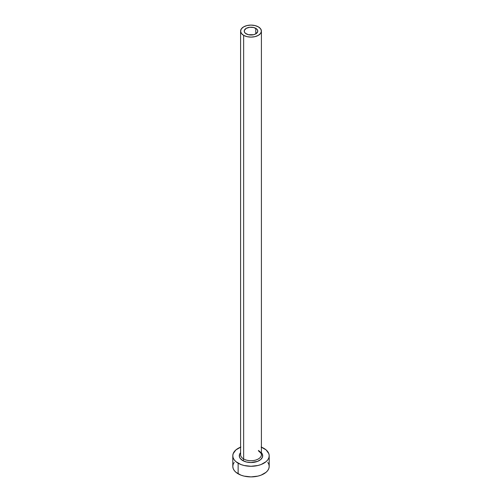 <?xml version="1.0" encoding="UTF-8"?>
<svg xmlns="http://www.w3.org/2000/svg" width="502" height="502" viewBox="0 0 502 502"><rect width="100%" height="100%" fill="white"/><g stroke="black" fill="none" stroke-linecap="round" stroke-linejoin="round"><path stroke-width="0.75" d="M246.218 33.866A6.764 3.903 180 0 1 244.236 31.105A6.764 3.903 180 0 1 248.415 27.497A6.764 3.903 180 0 1 255.782 28.344L255.782 33.866L253.585 34.713L248.415 34.713L245.378 33.276L244.367 31.864L244.367 30.346L246.218 28.344L249.682 27.277L253.585 27.497L256.622 28.934L257.633 30.346L257.633 31.864L255.782 33.866L255.782 28.344A6.764 3.903 180 0 1 257.764 31.105A6.764 3.903 180 0 1 253.585 34.713A6.764 3.903 180 0 1 246.218 33.866M240.69 453.902A10.404 6.005 0 0 0 243.646 458.96A1.299 0.753 -60 0 1 242.723 460.554A11.703 6.758 180 0 1 240.596 452.678L239.523 454.454L239.523 457.09L240.188 458.357L242.723 460.554A1.299 0.753 120 0 0 243.646 458.96A10.404 6.005 0 0 0 254.978 460.259A10.404 6.005 0 0 0 261.404 454.712L261.404 31.105A10.404 6.005 180 0 1 254.978 36.652A10.404 6.005 180 0 1 243.646 35.353L243.646 458.96L243.646 35.353A10.404 6.005 180 0 1 240.596 31.105A10.404 6.005 180 0 1 247.022 25.558A10.404 6.005 180 0 1 258.354 26.857A10.404 6.005 180 0 1 261.404 31.105L260.613 28.809L258.354 26.857L254.978 25.558L251 25.1L247.022 25.558L243.646 26.857L241.387 28.809L240.596 31.105L241.387 33.402L243.646 35.353L247.022 36.652L251 37.11L254.978 36.652L258.354 35.353L260.613 33.402L261.404 31.105M261.404 447.15A18.204 10.511 180 0 1 263.87 448.342A18.204 10.511 180 0 1 269.204 455.772A18.204 10.511 180 0 1 257.965 465.486A18.204 10.511 180 0 1 238.13 463.208L238.13 473.819A18.204 10.511 0 0 0 257.965 476.103A18.204 10.511 0 0 0 269.204 466.389L268.852 464.337L267.817 462.367M234.183 462.367L233.148 464.337L232.796 466.389A18.204 10.511 0 0 0 238.13 473.819L238.13 463.208A18.204 10.511 180 0 1 232.796 455.772A18.204 10.511 180 0 1 240.596 447.15M240.885 447.037L235.865 449.936L233.148 453.72L232.796 455.772L233.148 457.824L234.183 459.794L235.865 461.614L240.885 464.513L244.035 465.486L251 466.283L257.965 465.486L261.115 464.513L266.135 461.614L267.817 459.794L268.852 457.824L269.204 455.772L268.852 453.72L266.135 449.936L261.115 447.037M261.404 452.678L262.477 454.454L262.477 457.09L260.733 459.525L257.501 461.388L251 462.53L246.52 462.016L242.723 460.554A11.703 6.758 180 0 0 257.902 461.231A11.703 6.758 180 0 0 261.404 452.678M232.796 455.772L232.796 466.389L233.148 468.441L234.183 470.412L235.865 472.231L240.885 475.13L244.035 476.103L251 476.9L257.965 476.103L261.115 475.13L266.135 472.231L267.817 470.412L268.852 468.441L269.204 466.389L269.204 455.772M240.596 31.105L240.596 454.712A10.404 6.005 0 0 0 243.646 458.96A10.404 6.005 0 0 0 254.326 460.403A10.404 6.005 0 0 0 261.31 455.521A10.404 6.005 0 0 0 258.354 450.463M261.404 454.712C261.962 454.31 261.04 453.093 258.624 451.06"/></g></svg>
